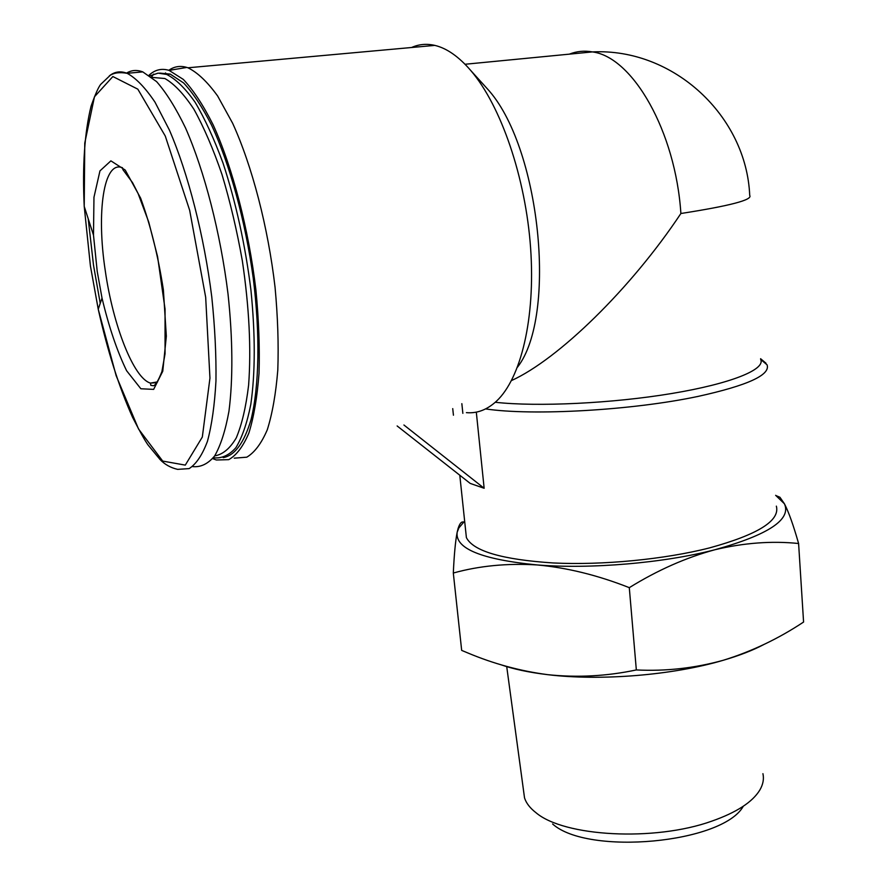 <?xml version="1.0" encoding="UTF-8"?>
<svg xmlns="http://www.w3.org/2000/svg" width="887" height="887" viewBox="0 0 887 887"><rect width="100%" height="100%" fill="white"/><g stroke="black" fill="none" stroke-linecap="round" stroke-linejoin="round"><path stroke-width="1.33" d="M495.256 402.277C537.356 406.945 612.074 403.43 671.548 393.54C731.165 383.661 765.936 369.38 760.636 359.39L767.055 364.812C770.681 374.913 747.752 385.424 698.246 396.367C632.653 410.359 532.666 415.981 485.588 408.918M511.477 380.578C558.577 359.157 631.178 288.364 680.883 213.501C729.979 205.862 752.919 199.83 749.715 195.439C746.466 116.164 673.665 47.876 592.427 51.912C632.73 56.945 675.628 131.564 680.883 213.501M397.143 425.96L470.199 483.404L484.147 488.271L476.308 412.122M462.859 413.342L461.85 403.663M465.742 531.501L466.396 537.622C473.281 551.16 502.208 559.608 553.144 562.957C602.34 565.385 664.463 559.409 709.578 547.889C757.964 534.573 780.216 520.658 776.358 506.144M411.579 47.499C418.864 44.217 426.614 43.507 434.818 45.392C446.771 48.208 458.767 56.613 470.809 70.572C501 105.764 525.692 177.788 530.614 248.172C535.56 318.621 520.791 378.505 496.52 401.124C487.185 409.761 477.139 413.597 466.407 412.643M164.716 73.798L165.592 72.934M168.785 70.295C174.24 66.447 180.272 65.483 186.869 67.434L187.944 67.789C197.513 72.446 207.414 81.848 217.637 95.996L232.638 123.26C252.185 166.102 268.074 227.238 275.059 287.288C277.797 316.925 278.706 344.511 277.797 370.056C275.857 393.773 272.353 413.686 267.286 429.774C261.465 443.356 254.636 452.492 246.797 457.182L234.246 458.169M464.644 521.112L458.856 527.931L457.171 532.233C454.931 548.565 481.541 559.464 537.012 564.93C567.004 567.647 597.76 575.219 629.293 587.66C657.489 570.197 686.072 557.546 715.044 549.707C744.06 542.822 771.912 540.76 798.599 543.509C793.433 525.315 788.72 512.087 784.452 503.816L779.972 497.319M463.48 522.121C461.506 521.334 459.71 523.441 458.113 528.441L457.171 532.233C455.452 540.937 454.166 554.53 453.312 573.024C479.246 565.828 507.142 563.123 537.012 564.93C590.232 569.299 663.786 563.068 715.044 549.707C768.319 534.85 791.448 519.56 784.452 503.816L775.648 495.323M453.312 573.024L461.672 650.393L467.682 652.899C493.549 663.786 520.214 671.049 547.678 674.663C600.355 681.127 672.845 675.251 723.238 660.283C694.732 668.188 665.76 671.404 636.334 669.94C606.797 676.204 577.249 677.779 547.678 674.663C528.985 672.435 513.251 669.075 500.468 664.596M798.599 543.509L803.578 622.042C778.42 638.751 751.644 651.501 723.238 660.283C739.226 655.604 752.686 650.393 763.629 644.638M629.293 587.66L636.334 669.94M743.306 806.239C722.816 843.349 587.726 855.822 552.601 823.968M762.931 773.675C764.106 779.008 763.075 784.452 759.837 790.018C752.498 802.092 736.487 812.47 711.795 821.151C654.24 841.796 564.077 836.629 536.036 812.747C530.049 808.124 526.213 803.167 524.527 797.89L523.563 790.849M482.218 83.145L486.797 88.212C540.36 145.302 557.579 315.994 517.498 367.163M97.226 271.466L93.49 235.099L93.967 197.269L99.965 170.881L110.886 160.857L125.233 170.071L140.634 198.156C150.546 225.287 158.13 255.866 163.385 289.894L166.335 336.228L162.764 371.243L153.651 389.382L140.856 388.761L126.597 370.711C117.084 351.119 108.89 326.904 102.016 298.076L97.226 271.466M126.486 73.144C131.42 70.084 136.853 69.663 142.785 71.891L156.567 81.593C166.246 92.581 175.914 108.07 185.583 128.083C204.598 171.391 220.486 233.148 228.003 293.819C232.849 338.856 233.059 379.725 228.946 411.302C225.464 430.494 220.697 445.385 214.643 455.962C208.001 463.923 200.639 467.471 192.557 466.584M151.932 77.391L164.849 78.511C174.218 83.821 183.897 94.066 193.898 109.234C203.833 127.118 213.19 148.861 221.983 174.473C230.176 201.759 236.962 230.565 242.351 260.867C249.214 307.423 251.298 348.879 248.604 385.224C245.987 407.033 241.863 424.607 236.252 437.923C229.955 448.556 222.77 454.543 214.698 455.874M157.598 381.876L150.446 383.095C133.704 378.394 113.092 325.618 105.298 270.901C96.295 212.68 103.591 159.848 122.473 167.743M149.97 75.883L158.108 73.144L166.667 74.43C175.792 79.021 185.261 88.279 195.062 102.193C204.853 118.703 214.177 139.026 223.047 163.153C235.953 202.524 245.255 244.856 250.943 290.171C255.378 334.798 255.334 372.85 250.81 404.361C247.118 422.999 242.14 437.435 235.887 447.68C229.068 455.364 221.562 458.723 213.357 457.759L213.346 457.759M159.693 73.089L170.237 74.098L183.62 82.957C192.956 92.924 202.28 106.994 211.583 125.156C229.888 164.483 245.366 220.896 253.216 277.886C260.301 334.654 259.192 386.344 251.065 419.551C244.158 442.757 234.878 455.452 223.225 457.637M149.038 75.229C154.926 69.729 161.6 68.122 169.073 70.383L183.31 79.409C193.299 89.986 203.245 105.143 213.168 124.89C232.649 167.743 248.704 229.411 255.911 289.994C258.782 319.885 259.813 347.671 259.026 373.349C257.208 397.154 253.837 417.045 248.881 433.022C243.182 446.438 236.463 455.308 228.746 459.643L216.361 459.998L212.68 458.59M403.918 425.006L484.147 488.271M569.332 54.151C576.683 51.235 584.378 50.492 592.427 51.912L465.054 64.263M90.419 265.945L84.221 206.394L84.764 143.073L94.465 96.772L112.871 76.537L137.829 89.166L165.27 136.033L189.674 210.341L205.673 297.234L209.953 378.117L202.325 437.036L185.283 465.121L162.709 461.085L138.549 429.009L116.164 375.744L98.235 309.208L90.419 265.945M100.231 303.343L93.512 265.213L88.201 218.723M109.301 75.916C114.578 71.636 120.521 70.772 127.14 73.311C136.033 78.111 145.324 87.746 155.014 102.193L169.384 130.023C188.255 173.708 204.143 235.964 211.782 296.979C214.898 327.07 216.295 355.055 215.962 380.933C214.654 404.938 211.816 425.039 207.469 441.238C202.38 454.887 196.271 464.012 189.153 468.602L177.633 469.367C170.559 467.726 164.694 464.444 160.037 459.499L148.107 445.052C144.991 440.728 139.813 431.492 132.584 417.333C118.925 386.832 107.471 350.786 98.235 309.208L102.016 298.076M157.054 382.663L150.446 383.095L150.823 385.346L153.44 385.745C155.513 385.313 158.341 380.601 161.9 371.631L165.049 353.791L165.049 309.053L157.598 256.72L148.728 222.016L138.05 193.421L132.562 182.667L122.772 169.472M466.396 537.622L459.788 475.21M453.434 415.205L452.736 408.619M760.591 358.714L765.98 363.204M187.944 67.789L434.818 45.392M776.236 495.7L779.995 497.297M458.856 527.931L458.102 528.441M524.527 797.89L506.721 666.625M486.797 88.212L470.809 70.572M93.49 235.099L84.221 206.394C82.303 165.836 84.598 132.407 91.084 106.118C95.164 94.565 98.357 87.325 100.674 84.398L110.11 75.428C114.013 72.734 119.69 72.024 127.14 73.311L142.785 71.891M151.5 77.036L153.651 74.098M166.667 74.43L170.237 74.098M169.073 70.383L186.869 67.434"/></g></svg>
